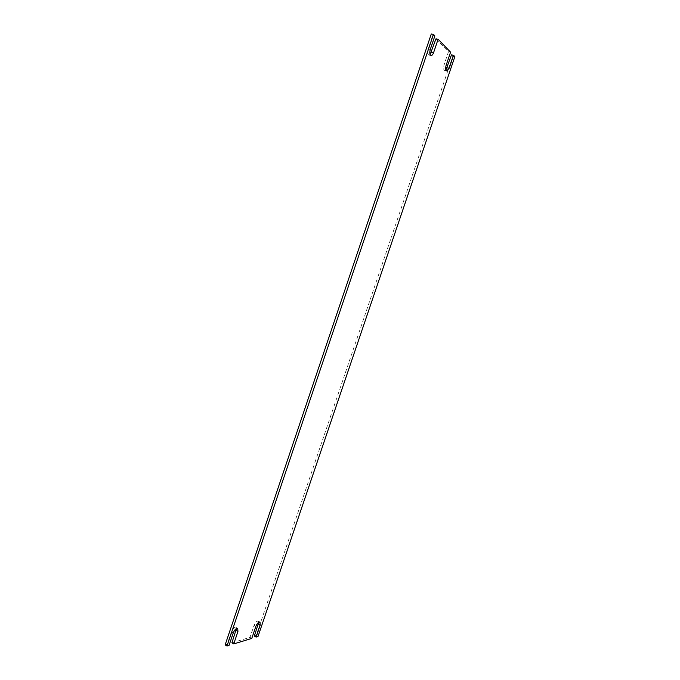 <?xml version="1.0" encoding="UTF-8"?>
<svg xmlns="http://www.w3.org/2000/svg" width="680" height="680" viewBox="0 0 680 680"><rect width="100%" height="100%" fill="white"/><g stroke="black" fill="none" stroke-linecap="round" stroke-linejoin="round"><path stroke-width="0.51" stroke-dasharray="3.4 2.55" d="M231.905 642.855L249.985 637.364L254.065 625.328C255.357 622.302 256.743 620.883 258.213 621.061L258.723 622.293M225.139 644.904L227.205 644.274L231.429 631.779C232.806 628.601 234.285 627.113 235.883 627.334L236.427 628.549M430.125 54.57L428.91 55.089C427.533 54.323 427.278 52.3 428.137 49.028L432.709 35.487L431.273 34M445.901 69.98L444.694 70.533C443.445 69.81 443.233 67.898 444.057 64.787L448.469 51.782L435.956 38.845M254.337 636.046L256.216 635.477L452.769 56.236L451.477 54.893M256.216 635.477L258 636.505M249.985 637.364L251.778 638.409M227.205 644.274L229.05 645.371M434.877 35.87L432.709 35.487M450.577 52.173L448.469 51.782M454.861 56.618L452.769 56.236M254.065 625.328L255.867 626.356M231.429 631.779L233.274 632.859M430.296 49.427L428.137 49.028M446.156 65.195L444.057 64.787M260.015 622.081L258.213 621.061M237.728 628.405L235.883 627.334M431.06 55.497L428.91 55.089M446.785 70.941L444.694 70.533"/><path stroke-width="1.02" d="M258.723 622.293L254.337 636.046L256.122 637.075L258 636.505L454.861 56.618L453.568 55.284L451.477 54.893L445.901 69.98M236.427 628.549L231.905 642.855L233.733 643.935L251.778 638.409L255.867 626.356C257.168 623.331 258.545 621.902 260.015 622.081L260.185 625.115L256.122 637.075M431.273 34L225.139 644.904L226.984 646L433.449 34.383L431.273 34M431.418 52.275L433.576 52.674L438.115 39.227L435.956 38.845L430.125 54.57M226.984 646L229.05 645.371L233.274 632.859C234.651 629.671 236.138 628.184 237.728 628.405L237.932 631.516L233.733 643.935M433.449 34.383L434.877 35.87L430.296 49.427C429.445 52.7 429.692 54.723 431.06 55.497C432.021 55.547 432.863 54.604 433.576 52.674M438.115 39.227L450.577 52.173L446.156 65.195C445.332 68.306 445.536 70.218 446.785 70.941L449.183 68.204L453.568 55.284M258.392 624.096L260.185 625.115M236.096 630.445L237.932 631.516M447.1 67.796L449.183 68.204"/></g></svg>
